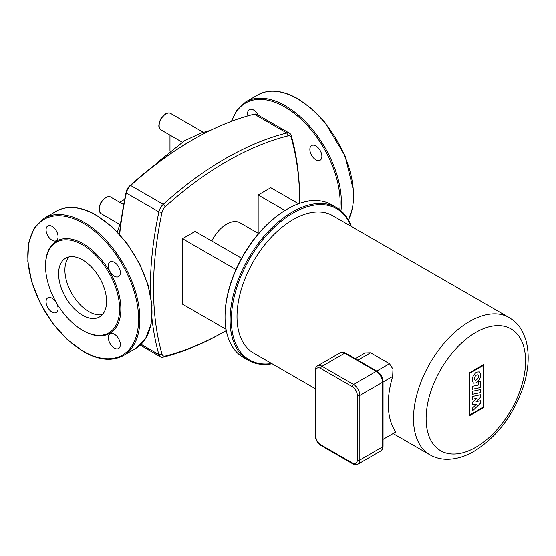 <?xml version="1.0" encoding="UTF-8"?>
<svg xmlns="http://www.w3.org/2000/svg" width="556" height="556" viewBox="0 0 556 556"><rect width="100%" height="100%" fill="white"/><g stroke="black" fill="none" stroke-linecap="round" stroke-linejoin="round"><path stroke-width="0.83" d="M321.875 156.361A8.493 4.9 60 0 1 320.117 160.246A8.493 4.9 60 0 1 313.577 157.974A8.493 4.9 60 0 1 309.866 149.432A8.493 4.9 60 0 1 311.624 145.54A8.493 4.9 60 0 1 318.171 147.82A8.493 4.9 60 0 1 321.875 156.361M247.913 115.87A8.493 4.9 60 0 1 249.359 109.588A8.493 4.9 60 0 1 253.605 110.012A8.493 4.9 60 0 1 258.199 115.141M124.683 199.375L119.644 202.28M169.976 135.115L169.976 150.878M351.364 226.459A88.168 50.902 120 0 0 336.505 207.59A88.168 50.902 120 0 0 268.562 231.206A88.168 50.902 120 0 0 230.08 319.936A88.168 50.902 120 0 0 248.337 360.295A88.168 50.902 120 0 0 272.113 363.728M271.703 363.492A87.278 50.387 -60 0 1 231.338 319.936A87.278 50.387 -60 0 1 282.205 220.412A87.278 50.387 -60 0 1 350.954 226.222M248.337 360.295L243.292 357.383A88.168 50.902 -60 0 1 225.034 317.024A88.168 50.902 -60 0 1 287.376 209.042A88.168 50.902 -60 0 1 331.459 204.677L336.505 207.59M225.034 317.024L225.034 316.294A87.278 50.387 120 0 1 286.743 209.41L287.376 209.042M119.644 234.389A321.875 185.836 -60 0 1 126.295 193.057A8.917 5.15 -60 0 1 130.653 185.516A321.875 185.836 -60 0 1 192.439 139.966A321.875 185.836 -60 0 1 254.238 114.161A8.917 5.15 -60 0 1 256.983 114.439L289.593 133.266A8.917 5.15 120 0 0 286.847 132.988A321.875 185.836 120 0 0 163.262 204.344A8.917 5.15 120 0 0 158.905 211.885A321.875 185.836 120 0 0 150.426 294.458M192.439 139.966L190.868 140.876A319.644 184.55 120 0 0 129.499 186.107A6.686 3.857 120 0 0 126.233 191.764A319.644 184.55 120 0 0 119.484 234.208M151.948 318.303A321.875 185.836 120 0 0 158.905 354.596A8.917 5.15 120 0 0 160.517 356.834A8.917 5.15 120 0 0 163.262 357.112A321.875 185.836 120 0 0 225.062 331.3L226.278 330.598A319.644 184.55 -60 0 1 165.264 356.021A6.686 3.857 -60 0 1 161.998 354.137A319.644 184.55 -60 0 1 161.998 212.413A6.686 3.857 -60 0 1 165.264 206.756A319.644 184.55 -60 0 1 288.001 135.9A6.686 3.857 -60 0 1 291.268 137.784A319.644 184.55 -60 0 1 299.753 203.329L299.753 201.925A321.875 185.836 120 0 0 291.205 135.504A8.917 5.15 120 0 0 289.593 133.266M211.78 241.019A26.744 15.443 -60 0 1 240.004 222.796L258.582 233.527M258.151 233.277L258.151 195.01L270.758 187.726L298.53 203.767M226.042 329.326L182.507 304.188L182.507 238.684L195.114 231.4L241.561 258.22M182.507 238.684L235.946 269.535M258.151 195.01L284.943 210.481M315.189 388.602L253.425 352.942A79.251 45.759 -60 0 1 237.009 316.663A79.251 45.759 -60 0 1 271.606 236.905A79.251 45.759 -60 0 1 332.676 215.672L509.178 317.573A79.251 45.759 120 0 0 469.556 321.5A79.251 45.759 120 0 0 413.511 418.564A79.251 45.759 120 0 0 429.927 454.843L393.106 433.583M355.228 358.613L365.111 352.907L370.595 352.761L389.506 363.68L392.981 369.142L392.675 376.405A79.251 45.759 120 0 0 388.296 404.003A79.251 45.759 120 0 0 395.809 432.026L383.056 439.386M480.433 392.592L472.475 394.273L472.475 391.257L480.433 389.568L480.433 392.592M472.475 386.288L472.475 389.221L480.433 387.532L480.433 381.312L478.389 381.75L478.389 385.037L472.475 386.288M480.433 394.732L480.433 397.373L476.061 401.654L480.44 400.73L480.44 403.239L472.475 410.933L472.475 408.028L476.659 404.08L472.475 404.928L472.475 402.238L476.659 398.256L472.461 399.264L472.461 396.421L480.433 394.732M476.457 382.848L473.538 383.105C471.196 379.734 472.169 376.065 476.457 372.103L479.369 371.846C481.718 375.224 480.745 378.886 476.457 382.848M476.457 379.873A2.933 1.696 120 0 0 478.375 377.288A2.933 1.696 120 0 0 477.924 374.932A2.933 1.696 120 0 0 476.457 375.078A2.933 1.696 120 0 0 474.539 377.663A2.933 1.696 120 0 0 474.991 380.019A2.933 1.696 120 0 0 476.457 379.873M483.366 407.075L483.366 365.403L469.605 373.347L469.605 415.019L483.366 407.075M469.042 373.02L469.042 416.006L483.935 407.402L483.935 364.423L469.042 373.02M69.069 256.9A33.923 19.585 -120 0 0 64.899 270.098A33.923 19.585 -120 0 0 77.673 301.964A33.923 19.585 -120 0 0 102.394 314.633M58.595 273.74A33.923 19.585 -120 0 0 73.399 307.878A33.923 19.585 -120 0 0 99.538 316.962A33.923 19.585 -120 0 0 106.564 301.435A33.923 19.585 -120 0 0 91.761 267.297A33.923 19.585 -120 0 0 65.622 258.213A33.923 19.585 -120 0 0 58.595 273.74M82.58 330.34L83.205 330.702A53.251 30.747 -120 0 0 120.867 308.962A53.251 30.747 -120 0 0 83.212 243.743A53.251 30.747 -120 0 0 45.55 265.483L45.55 266.206A52.361 30.232 -120 0 0 82.58 330.34A52.361 30.232 -120 0 0 119.603 308.962A52.361 30.232 -120 0 0 82.58 244.835A52.361 30.232 -120 0 0 45.55 266.206M114.341 348.084A8.493 4.9 -120 0 0 118.588 348.501A8.493 4.9 -120 0 0 119.894 341.697A8.493 4.9 -120 0 0 114.341 334.219A8.493 4.9 -120 0 0 110.095 333.795A8.493 4.9 -120 0 0 108.795 340.599A8.493 4.9 -120 0 0 114.341 348.084M120.346 272.711A8.493 4.9 -120 0 0 116.642 264.169A8.493 4.9 -120 0 0 110.095 261.89A8.493 4.9 -120 0 0 108.337 265.782A8.493 4.9 -120 0 0 112.048 274.323A8.493 4.9 -120 0 0 118.588 276.603A8.493 4.9 -120 0 0 120.346 272.711M52.076 226.361A8.493 4.9 -120 0 0 47.83 225.945A8.493 4.9 -120 0 0 46.53 232.749A8.493 4.9 -120 0 0 52.076 240.227A8.493 4.9 -120 0 0 56.323 240.651A8.493 4.9 -120 0 0 57.622 233.847A8.493 4.9 -120 0 0 52.076 226.361M46.072 301.734A8.493 4.9 -120 0 0 49.776 310.276A8.493 4.9 -120 0 0 56.323 312.548A8.493 4.9 -120 0 0 58.081 308.663A8.493 4.9 -120 0 0 54.37 300.122A8.493 4.9 -120 0 0 47.83 297.842A8.493 4.9 -120 0 0 46.072 301.734M348.445 220.023L352.789 207.006L353.658 191.32L345.061 155.861L324.829 122.271L311.819 108.816L297.919 98.766C282.497 90.086 269.139 88.793 257.845 94.888A79.251 45.759 60 0 1 297.474 98.808A79.251 45.759 60 0 1 353.512 195.872A79.251 45.759 60 0 1 348.397 219.933M340.96 210.745A79.251 45.759 -120 0 0 341.405 202.864A79.251 45.759 -120 0 0 285.367 105.8A79.251 45.759 -120 0 0 245.745 101.873L237.051 109.747L231.4 121.354M231.873 121.173A78.361 45.244 60 0 1 284.735 106.891A78.361 45.244 60 0 1 340.147 202.864A78.361 45.244 60 0 1 339.799 209.8M119.755 224.402L101.22 213.699A9.549 5.518 -60 0 1 99.753 206.047A9.549 5.518 -60 0 1 105.994 197.63A9.549 5.518 -60 0 1 110.776 197.151L123.696 204.615M182.187 142.169L161.108 129.993A9.549 5.518 -60 0 1 159.641 122.341A9.549 5.518 -60 0 1 165.883 113.917A9.549 5.518 -60 0 1 170.657 113.445L203.294 132.293M161.998 212.413L158.905 211.885L126.295 193.057L126.233 191.764M129.499 186.107L130.653 185.516L163.262 204.344L165.264 206.756M161.998 354.137L158.905 354.596L141.085 344.303M288.001 135.9L286.847 132.988L254.238 114.161M291.268 137.784L291.205 135.504M163.262 357.112L165.264 356.021M475.86 332.418A70.334 40.609 -60 0 1 525.594 361.136A70.334 40.609 -60 0 1 475.86 447.281A70.334 40.609 -60 0 1 426.118 418.564A70.334 40.609 -60 0 1 475.86 332.418M321.125 445.599A1.786 1.029 -60 0 1 320.756 444.786A7.131 4.114 60 0 1 315.711 436.05A1.786 1.029 180 0 1 315.189 435.32C315.509 439.706 317.483 443.132 321.125 445.599L352.643 463.801A1.786 1.029 -60 0 1 352.275 462.981L320.756 444.786M315.711 434.597L315.711 371.338A1.786 1.029 180 0 1 315.189 370.616L315.189 435.32M315.711 436.05L315.711 371.338A7.131 4.114 60 0 1 320.756 368.433A1.786 1.029 -60 0 1 322.014 366.244A8.917 5.15 -120 0 0 317.559 365.806C316.1 366.585 315.315 368.183 315.189 370.616M352.643 463.801C354.791 464.906 356.577 465.024 357.995 464.149A8.917 5.15 -120 0 0 359.836 460.069A1.786 1.029 180 0 1 357.313 460.069A7.131 4.114 60 0 1 352.275 462.981M320.756 368.433L352.275 386.628A1.786 1.029 -60 0 1 353.533 384.446A8.917 5.15 -120 0 1 359.836 395.365L382.528 382.257L382.528 446.968L359.836 460.069L359.836 395.365A1.786 1.029 180 0 1 357.313 395.365L357.313 460.069M383.056 381.534C382.736 377.149 380.756 373.722 377.121 371.255A1.786 1.029 120 0 0 376.224 371.338L353.533 384.446L322.014 366.244L344.706 353.143L376.224 371.338A8.917 5.15 60 0 1 382.528 382.257A1.786 1.029 180 0 0 383.056 381.534L383.056 446.239C382.938 448.657 382.146 450.256 380.686 451.048A8.917 5.15 60 0 0 382.528 446.968A1.786 1.029 0 0 0 383.056 446.239M352.275 386.628A7.131 4.114 60 0 1 357.313 395.365M345.603 353.053A1.786 1.029 120 0 0 344.706 353.143A8.917 5.15 60 0 0 340.251 352.706C341.655 351.83 343.434 351.948 345.603 353.053L377.121 371.255M389.506 363.68L376.753 371.04M383.056 381.958L392.675 376.405M357.842 360.121L370.595 352.761M139.883 319.214A79.251 45.759 60 0 1 123.467 355.492L135.567 348.508A79.251 45.759 -120 0 0 151.983 312.222A79.251 45.759 -120 0 0 95.945 215.158A79.251 45.759 -120 0 0 56.316 211.238L44.216 218.223A79.251 45.759 60 0 1 83.838 222.15A79.251 45.759 60 0 1 139.883 319.214M138.618 319.214A78.361 45.244 -120 0 0 83.212 223.241A78.361 45.244 -120 0 0 27.8 255.232A78.361 45.244 -120 0 0 83.212 351.204A78.361 45.244 -120 0 0 138.618 319.214M257.845 94.888L245.745 101.873M101.22 213.699C99.517 212.295 98.766 210.731 98.982 209L99.329 206.297L100.879 202.509L105.55 197.582C108.01 196.456 109.754 196.317 110.776 197.151M161.108 129.993C159.398 128.589 158.655 127.025 158.863 125.295L159.218 122.591L160.76 118.803L165.438 113.876C167.898 112.75 169.636 112.604 170.657 113.445M308.149 201.161L309.831 200.514M117.379 231.949L121.138 220.517M155.298 164.659L157.501 162.338L184.502 140.772L201.008 133.058L210.515 130.361M160.517 356.834L140.216 345.116M429.927 454.843C435 457.727 440.554 459.221 446.593 459.325C455.663 459.374 464.802 456.719 474.011 451.361C496.154 437.579 512.34 416.729 522.57 388.818C528.631 371.047 529.778 354.978 526.018 340.606C521.507 326.747 516.392 322.258 509.178 317.573M357.995 464.149L380.686 451.048M317.559 365.806L340.251 352.706M44.216 218.223L34.243 227.967L28.634 242.75L27.8 261.257L31.761 281.948L40.178 303.055L52.32 322.786L67.144 339.445L83.393 351.614C98.815 360.288 112.173 361.581 123.467 355.492M56.316 211.238C67.61 205.143 80.968 206.436 96.39 215.116L112.639 227.286L127.463 243.945L139.605 263.676L148.014 284.783L151.983 305.466L151.149 323.981L145.54 338.764L135.567 348.508"/></g></svg>
